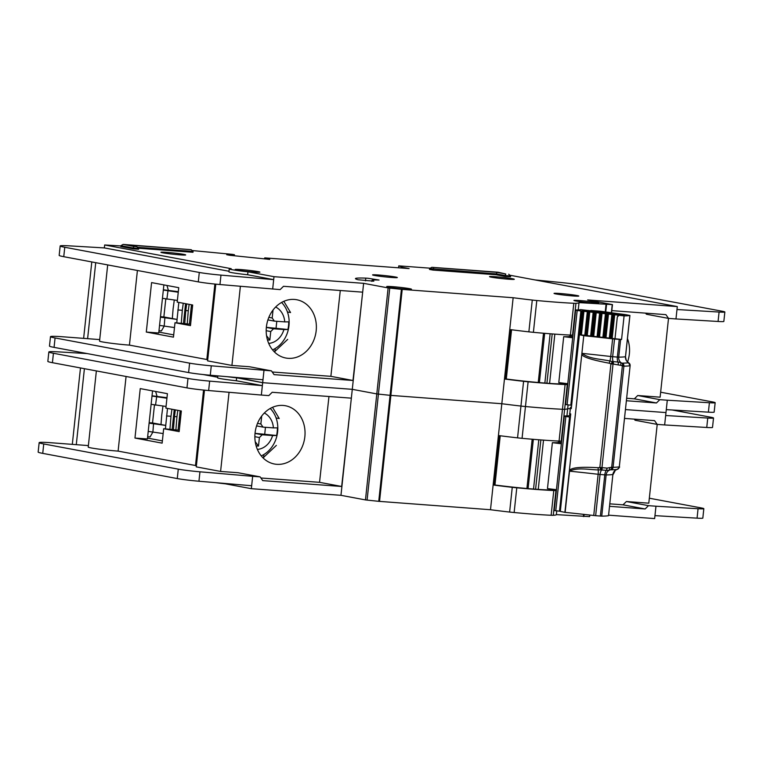 <?xml version="1.0" encoding="UTF-8"?>
<svg xmlns="http://www.w3.org/2000/svg" width="763" height="763" viewBox="0 0 763 763"><rect width="100%" height="100%" fill="white"/><g stroke="black" fill="none" stroke-linecap="round" stroke-linejoin="round"><path stroke-width="1.14" d="M560.147 511.277L554.234 510.542L564.305 416.321L570.209 417.056M570.362 415.644L569.227 415.616A48.269 2.442 -173.9 0 1 564.324 415.959L556.446 489.693L547.472 488.606L552.374 442.674A40.325 2.041 6.1 0 0 558.583 442.254L558.583 442.263A40.325 2.041 6.1 0 0 558.583 442.235L561.473 442.588M561.358 443.761L552.374 442.674M556.446 489.693L554.234 510.542M166.983 397.704L152.028 395.787M167.507 408.415L165.743 425.42L160.993 424.533L161.718 415.501A8.898 4.797 -85.8 0 1 161.813 414.633L162.948 406.135M166.496 415.959L170.979 416.283L171.923 409.235M175.356 409.884L174.46 416.55L176.949 416.732L177.808 410.341M181.241 410.98L180.707 417.008M180.44 416.989L179.62 427.175M175.919 429.626L176.949 416.732M174.46 416.55L173.43 429.445M169.949 429.178L170.979 416.283M178.084 430.008L180.135 410.78M172.133 429.34L174.231 409.674M166.925 398.219L151.999 396.064M151.122 404.314L166.048 406.441M163.158 433.556L148.222 431.4M165.466 428.854L165.743 425.42L149.109 423.15M160.993 424.533L152.543 422.95L154.469 404.934M147.65 436.732L150.082 436.913L152.791 432.259M157.016 396.159L155.614 391.467M152.543 422.95L149.157 422.702M263.55 457.676L263.893 454.5M270.245 408.453A27.869 23.424 -79.4 0 1 277.637 431.696A27.869 23.424 -79.4 0 1 261.232 455.873M264.303 413.031A18.98 15.947 -79.4 0 1 273.402 427.881L277.389 427.862A26.982 22.68 -79.4 0 1 277.207 431.705A26.982 22.68 -79.4 0 1 276.568 435.511L272.591 435.539A18.98 15.947 -79.4 0 1 257.369 449.397M255.224 441.701L258.495 446.069L259.41 437.533L262.214 434.767L272.591 435.539M258.495 446.069L256.13 445.897M273.402 427.881L263.035 427.118L260.86 423.99L261.709 416.026M263.035 427.118L256.578 425.907M255.033 433.327L276.568 435.511M262.214 434.767L255.023 433.422M260.86 423.99L257.522 423.36M264.675 434.633L265.457 427.299M254.861 436.674L259.41 437.533M559.88 441.1L559.746 442.378L559.88 441.1M556.351 490.533A67.01 3.386 -173.9 0 1 555.941 490.561A11.855 0.601 -173.9 0 1 553.785 490.533A71.159 3.596 -173.9 0 1 516.78 487.795A11.855 0.601 -173.9 0 1 512.259 487.328A67.01 3.386 -173.9 0 1 494.014 485.115L494.968 484.991A41.507 2.098 6.1 0 0 535.559 489.217A41.507 2.098 6.1 0 0 554.73 489.493M276.101 417.962L279.22 418.544L272.534 407.308M276.807 464.324A29.652 24.921 100.6 0 0 304.675 438.105A29.652 24.921 100.6 0 0 285.41 405.735A29.652 24.921 100.6 0 0 283.102 405.439A29.652 24.921 100.6 0 0 255.233 431.667A29.652 24.921 100.6 0 0 274.499 464.028A29.652 24.921 100.6 0 0 276.807 464.324M263.054 457.905L276.359 445.401M612.899 474.786A29.652 24.921 100.6 0 0 615.255 470.361M260.908 477.991L319.544 482.33L341.662 486.47L351.352 398.162L272.181 392.287L268.814 395.606L261.347 395.053L262.358 385.63L236.311 380.747L236.625 377.809A18.379 0.935 6.1 0 1 227.164 376.674A18.379 0.935 6.1 0 0 236.625 377.809L262.672 382.683L352.287 389.33L376.798 393.918L390.074 395.329L501.825 403.732A67.01 3.386 6.1 0 0 520.948 406.059A11.855 0.601 6.1 0 0 525.459 406.526A71.159 3.596 6.1 0 0 562.465 409.273A11.855 0.601 6.1 0 0 564.63 409.292A67.01 3.386 6.1 0 0 567.691 408.615L570.123 408.787L567.691 408.615L568.092 404.905L566.909 415.921L567.691 408.615A67.01 3.386 6.1 0 1 564.63 409.292L567.271 384.562A11.855 0.601 -173.9 0 1 565.106 384.533A71.159 3.596 -173.9 0 1 528.11 381.796A11.855 0.601 -173.9 0 1 523.59 381.328A67.01 3.386 -173.9 0 1 505.335 379.116L506.298 378.992L511.553 329.769L506.298 379.001A41.507 2.098 6.1 0 0 546.89 383.217A41.507 2.098 6.1 0 0 566.06 383.493M624.535 418.41L654.568 420.642L657.181 424.39L664.649 424.943L665.975 412.583L625.479 409.578L665.975 412.583L667.291 400.213L659.823 399.659L656.457 402.969L626.423 400.747M261.347 395.053L208.642 390.542A17.787 0.897 -173.9 0 1 186.964 387.881L52.428 362.692A29.652 1.497 -173.9 0 1 47.84 361.385L48.851 351.962A29.652 1.497 6.1 0 0 53.429 353.269L187.975 378.458A17.787 0.897 6.1 0 0 209.644 381.119L262.358 385.63L263.988 370.313L262.987 379.736L210.273 375.234A17.787 0.897 -173.9 0 1 188.604 372.573L54.068 347.375A29.652 1.497 -173.9 0 1 49.481 346.068L50.482 336.645A29.652 1.497 6.1 0 0 55.07 337.952L189.606 363.15A17.787 0.897 6.1 0 0 211.284 365.811L271.456 370.866L249.348 366.726L231.923 365.439L207.603 360.88L215.795 284.16M88.384 445.592L48.574 442.559A29.652 1.497 6.1 0 0 43.405 442.33A29.652 1.497 6.1 0 0 39.161 442.645A29.652 1.497 6.1 0 0 43.739 443.952L178.275 469.15A17.787 0.897 6.1 0 0 199.954 471.811L252.658 476.312L251.656 485.735L198.943 481.234A17.787 0.897 -173.9 0 1 177.274 478.563L42.738 453.375A29.652 1.497 -173.9 0 1 38.15 452.068L39.161 442.645M229.053 392.287L220.593 471.439L238.018 472.726L260.135 476.865L252.658 476.312L251.342 488.682L340.966 495.321L365.467 499.918L378.744 501.329L490.495 509.732L513.146 297.732A67.01 3.386 6.1 0 0 532.278 300.059A11.855 0.601 6.1 0 0 536.79 300.527A71.159 3.596 6.1 0 0 573.795 303.273A11.855 0.601 6.1 0 0 575.951 303.302A67.01 3.386 6.1 0 0 579.022 302.625A67.01 3.386 6.1 0 0 579.022 302.615L612.46 304.609L587.672 299.935L677.296 306.583L509.808 275.214M220.593 471.439L196.272 466.88L204.474 390.16M196.406 465.678L118.103 451.114A19.571 0.992 -173.9 0 1 98.255 449.035A19.571 0.992 -173.9 0 1 88.222 447.089L96.367 370.913M561.635 441.071A67.01 3.386 6.1 0 1 561.225 441.1A11.855 0.601 6.1 0 1 559.069 441.071A71.159 3.596 6.1 0 1 522.064 438.324A11.855 0.601 6.1 0 1 517.552 437.857A67.01 3.386 6.1 0 1 499.298 435.644L494.014 485.115M490.495 509.732A67.01 3.386 6.1 0 0 509.617 512.059A11.855 0.601 6.1 0 0 514.138 512.526A71.159 3.596 6.1 0 0 551.144 515.273A11.855 0.601 6.1 0 0 553.299 515.292A67.01 3.386 6.1 0 0 556.37 514.615L556.761 510.905L556.37 514.615L589.58 516.618L589.961 515.073M165.876 408.11L167.412 393.679L140.249 388.596L134.965 438.057L162.128 443.141L163.673 428.72L179.152 431.62L181.346 410.999L165.876 408.11M163.673 428.72L179.295 430.237M152.552 390.894L147.412 438.983L134.965 438.057M203.559 390.065L195.49 465.611M118.103 451.114L126.076 376.483M215.834 482.674A18.379 0.935 6.1 0 0 225.295 483.809L225.333 483.484M608.578 515.168L654.644 518.582L654.959 515.635L655.961 506.212L648.493 505.659L645.136 508.969L609.523 506.327M225.295 483.809L251.342 488.682M340.966 495.321L352.287 389.33L376.798 393.918L390.074 395.329L501.825 403.732A67.01 3.386 6.1 0 0 520.948 406.059A11.855 0.601 6.1 0 0 525.459 406.526A71.159 3.596 6.1 0 0 562.465 409.273A11.855 0.601 6.1 0 0 564.63 409.292L561.225 441.1M341.662 486.47L262.739 480.623L260.135 476.865M72.351 443.961L80.477 367.938M87.163 353.574L58.265 351.867A29.652 1.497 6.1 0 0 48.851 351.962M217.674 377.256L203.13 374.538M236.311 380.747A18.379 0.935 -173.9 0 1 217.608 377.819L217.817 375.873M665.66 415.52L707.759 418.048A17.787 0.897 6.1 0 0 713.519 418A17.787 0.897 6.1 0 0 710.773 417.218L672.193 409.989M713.519 418L712.518 427.423A17.787 0.897 -173.9 0 1 706.748 427.471L664.649 424.943M634.291 419.135L635.074 420.251L657.181 424.39M703.829 508.683L702.828 518.106A17.787 0.897 -173.9 0 1 697.067 518.153L654.959 515.635L655.97 506.212L698.069 508.73A17.787 0.897 6.1 0 0 703.829 508.683A17.787 0.897 6.1 0 0 701.083 507.9L649.323 498.21M657.21 424.4L648.798 503.179L626.385 501.52L648.493 505.659M655.961 506.212L654.959 515.635M626.385 501.52L623.018 504.829L645.136 508.969M623.018 504.829L609.79 503.847M319.544 482.33L328.967 396.502M147.507 438.096L162.376 440.88M494.968 484.991L500.232 435.768L494.968 484.991M76.281 444.695L84.407 368.672M571.21 335.1L571.067 336.378L571.21 335.1M287.432 311.962L290.55 312.544L283.855 301.309M288.137 358.324A29.652 24.921 100.6 0 0 316.006 332.105A29.652 24.921 100.6 0 0 296.74 299.745A29.652 24.921 100.6 0 0 294.432 299.439A29.652 24.921 100.6 0 0 266.564 325.667A29.652 24.921 100.6 0 0 285.829 358.028A29.652 24.921 100.6 0 0 288.137 358.324M274.384 351.905L287.68 339.401M627.587 361.824A29.652 24.921 100.6 0 0 627.453 338.581M573.042 295.958A12.456 0.629 6.1 0 0 578.793 296.044A12.456 0.629 6.1 0 0 572.403 294.804A12.456 0.629 6.1 0 0 559.775 293.478A12.456 0.629 6.1 0 0 554.033 293.393A12.456 0.629 6.1 0 0 560.414 294.632A12.456 0.629 6.1 0 0 573.042 295.958M508.559 279.21A12.456 0.629 6.1 0 0 514.3 279.287A12.456 0.629 6.1 0 0 507.92 278.047A12.456 0.629 6.1 0 0 495.292 276.721A12.456 0.629 6.1 0 0 489.541 276.645A12.456 0.629 6.1 0 0 495.931 277.885A12.456 0.629 6.1 0 0 508.559 279.21M391.581 277.465A12.456 0.629 6.1 0 0 397.332 277.551A12.456 0.629 6.1 0 0 390.942 276.311A12.456 0.629 6.1 0 0 378.314 274.985A12.456 0.629 6.1 0 0 372.573 274.899A12.456 0.629 6.1 0 0 378.953 276.139A12.456 0.629 6.1 0 0 391.581 277.465M405.735 289.129A12.456 0.629 6.1 0 0 411.476 289.215A12.456 0.629 6.1 0 0 405.096 287.975A12.456 0.629 6.1 0 0 392.468 286.65A12.456 0.629 6.1 0 0 386.717 286.564A12.456 0.629 6.1 0 0 393.107 287.804A12.456 0.629 6.1 0 0 405.735 289.129M592.946 303.006A12.456 0.629 6.1 0 0 598.697 303.092A12.456 0.629 6.1 0 0 592.307 301.852A12.456 0.629 6.1 0 0 579.68 300.527A12.456 0.629 6.1 0 0 573.929 300.441A12.456 0.629 6.1 0 0 580.319 301.681A12.456 0.629 6.1 0 0 592.946 303.006M179.934 254.852A12.456 0.629 6.1 0 0 185.686 254.928A12.456 0.629 6.1 0 0 179.305 253.688A12.456 0.629 6.1 0 0 166.668 252.362A12.456 0.629 6.1 0 0 160.926 252.286A12.456 0.629 6.1 0 0 167.307 253.516A12.456 0.629 6.1 0 0 179.934 254.852M254.165 272.067A12.456 0.629 6.1 0 0 259.916 272.153A12.456 0.629 6.1 0 0 253.526 270.913A12.456 0.629 6.1 0 0 240.898 269.587A12.456 0.629 6.1 0 0 235.147 269.501A12.456 0.629 6.1 0 0 241.537 270.741A12.456 0.629 6.1 0 0 254.165 272.067M367.995 278.257L365.782 278.123A52.781 2.67 6.1 0 0 355.453 278.609A52.781 2.67 6.1 0 0 358.162 279.763L373.822 281.166A36.176 1.831 -173.9 0 1 371.962 280.374A36.176 1.831 -173.9 0 1 379.039 280.04L367.995 278.257M120.859 245.934L104.665 244.98L231.179 268.671A18.379 0.935 6.1 0 0 229.253 268.872A18.379 0.935 6.1 0 0 247.956 271.809L273.993 276.683L363.617 283.331L388.129 287.918L401.405 289.33L513.146 297.732M430.246 268.185L398.763 265.867L402.454 267.336L409.111 268.586L264.713 257.884L269.759 259.401L229.863 255.3L226.706 254.708L234.308 254.718L232.353 254.356L192.104 250.531M505.764 274.003L498.001 272.21L431.82 267.308L496.923 272.343L505.764 274.003L505.144 275.548L496.293 273.898L429.588 268.557L429.493 269.415L432.974 270.064L496.208 274.756L505.049 276.416L510.523 276.816L510.619 275.958L505.144 275.548L505.049 276.416M138.523 248.242L192.982 252.276L193.077 251.418L137.493 247.298M133.115 248.843L138.589 249.243L138.685 248.385L133.21 247.985L133.115 248.843L120.792 246.535L120.888 245.676L133.21 247.985L133.83 246.43L136.777 246.649L127.936 244.99L191.17 249.682L123.11 244.418L133.83 246.43M228.995 271.266L104.35 247.918L69.595 245.867A29.652 1.497 6.1 0 0 60.172 245.963L59.171 255.386A29.652 1.497 -173.9 0 0 63.758 256.692L198.294 281.881A17.787 0.897 -173.9 0 0 219.963 284.542L280.145 289.606L283.512 286.297L362.673 292.162L363.617 283.331M99.715 339.592L59.905 336.559A29.652 1.497 6.1 0 0 54.736 336.33A29.652 1.497 6.1 0 0 50.482 336.645M207.727 359.678L129.433 345.124A19.571 0.992 -173.9 0 1 109.586 343.035A19.571 0.992 -173.9 0 1 99.552 341.09L107.688 264.914M572.965 335.071A67.01 3.386 6.1 0 1 572.555 335.1A11.855 0.601 6.1 0 1 570.4 335.071A71.159 3.596 6.1 0 1 533.394 332.325A11.855 0.601 6.1 0 1 528.873 331.857A67.01 3.386 6.1 0 1 510.628 329.645L505.335 379.116M578.24 309.921L579.022 302.625L578.24 309.921M177.197 302.11L178.742 287.68L151.579 282.596L146.296 332.058L173.459 337.151L175.004 322.72L190.473 325.62L192.677 305.009L177.197 302.11M175.004 322.72L190.626 324.237M163.883 284.895L158.742 332.983L146.296 332.058M214.889 284.065L206.821 359.611M129.433 345.124L137.407 270.483M272.238 371.991L330.875 376.331L352.983 380.479L362.673 292.162L352.287 389.33L262.672 382.683L236.664 377.485M272.677 289.053L273.993 276.683M611.812 310.627L665.899 314.642L668.512 318.39L675.98 318.944L677.296 306.583M60.172 245.963A29.652 1.497 6.1 0 0 64.76 247.269L199.296 272.458A17.787 0.897 6.1 0 0 220.974 275.119L273.679 279.63L247.641 274.756L247.956 271.809M352.983 380.479L274.07 374.623L271.456 370.866M264.608 258.924L264.713 257.884M83.672 337.961L91.798 261.938M104.35 247.918L104.665 244.98M247.641 274.756A18.379 0.935 -173.9 0 1 228.938 271.819L229.253 268.872M676.981 309.53L719.089 312.048A17.787 0.897 6.1 0 0 724.85 312A17.787 0.897 6.1 0 0 722.094 311.218L587.815 286.068A29.652 1.497 6.1 0 0 558.621 282.272L534.987 279.935M724.85 312L723.839 321.423A17.787 0.897 -173.9 0 1 718.078 321.471L675.98 318.944M645.622 313.135L646.404 314.251L668.512 318.39L660.119 397.18L637.715 395.52L659.823 399.659M715.16 402.683L714.158 412.106A17.787 0.897 -173.9 0 1 708.388 412.154L666.29 409.636L667.291 400.213L709.399 402.74A17.787 0.897 6.1 0 0 715.16 402.683A17.787 0.897 6.1 0 0 712.413 401.901L660.653 392.211M667.291 400.213L666.29 409.636M637.715 395.52L634.349 398.83L656.457 402.969M634.349 398.83L626.69 398.267M240.383 286.287L231.923 365.439M330.875 376.331L340.288 290.503M158.838 332.096L173.697 334.881M87.611 338.696L95.728 262.672M433.689 267.66L432.974 270.064M496.923 272.343L496.208 274.756M123.11 244.418L120.888 245.676M193.077 251.418L191.17 249.682M136.777 246.649L138.685 248.385M508.711 274.222L510.619 275.958M431.82 267.308L429.588 268.557M281.576 302.453A27.869 23.424 -79.4 0 1 288.967 325.696A27.869 23.424 -79.4 0 1 272.563 349.874M275.634 307.031A18.98 15.947 -79.4 0 1 284.733 321.881L288.71 321.862A26.982 22.68 -79.4 0 1 288.538 325.706A26.982 22.68 -79.4 0 1 287.899 329.511L283.912 329.54A18.98 15.947 -79.4 0 1 268.7 343.398M266.554 335.701L269.825 340.069L270.741 331.533L273.545 328.767L283.912 329.54M269.825 340.069L267.46 339.897M284.733 321.881L274.365 321.118L272.191 317.99L273.04 310.026M274.365 321.118L267.908 319.907M266.354 327.327L287.899 329.511M273.545 328.767L266.344 327.422M272.191 317.99L268.843 317.36M276.006 328.634L276.788 321.299M266.192 330.684L270.741 331.533M274.88 351.686L275.214 348.5M178.313 291.704L163.358 289.787M178.838 302.415L177.064 319.43L172.324 318.533L173.048 309.511A8.898 4.797 -85.8 0 1 173.134 308.634L174.279 300.136M177.827 309.959L182.309 310.293L183.254 303.245M186.687 303.884L185.791 310.551L188.28 310.732L189.138 304.342M192.572 304.99L192.038 311.008M191.771 310.989L190.95 321.175M187.25 323.626L188.28 310.732M185.791 310.551L184.76 323.445M181.27 323.188L182.309 310.293M189.405 324.008L191.465 304.78M183.454 323.35L185.562 303.674M178.256 292.219L163.33 290.064M162.443 298.314L177.378 300.441M174.479 327.556L159.553 325.4M176.797 322.854L177.064 319.43L160.43 317.16M172.324 318.533L163.864 316.95L165.79 298.934M158.981 330.732L161.413 330.913L164.121 326.259M168.337 290.159L166.944 285.467M163.864 316.95L160.478 316.702M571.468 405.287L565.564 404.543L575.636 310.322L588.855 311.876L586.318 335.567M614.329 314.28L611.859 314.127A84.207 4.263 -173.9 0 1 611.344 314.146L582.446 310.875A55.976 2.833 6.1 0 0 588.187 310.465L614.692 313.908A84.207 4.263 -173.9 0 1 614.368 313.946M622.589 315.157L620.92 314.385L580.548 309.616A48.269 2.442 -173.9 0 1 575.645 309.969L572.689 337.771L563.704 336.674A40.325 2.041 6.1 0 0 569.913 336.254L569.913 336.273M572.689 337.771L567.777 383.703L558.793 382.606L563.704 336.674M570.037 335.052L569.913 336.254A40.325 2.041 6.1 0 0 569.913 336.235L572.803 336.588M567.767 383.703L565.564 404.543M591.687 336.168L594.215 312.477L588.855 311.876M594.215 312.477L601.13 313.259L598.602 336.96L593.194 336.273M603.962 337.561L606.49 313.87L601.13 313.259M606.49 313.87L613.404 314.652L610.867 338.362M622.637 314.709L622.589 314.728A91.913 4.654 6.1 0 1 617.82 315.071L613.404 314.652M588.187 310.465L588.082 311.504M569.389 470.361L569.522 471.162C577.324 467.166 588.988 469.731 598.24 469.922L600.92 469.903L599.861 467.461L598.125 467.719C577.543 466.508 571.621 468.091 569.389 470.361L581.807 354.137C582.188 356.846 591.354 359.878 609.294 363.217L610.934 363.875L612.498 361.586L609.875 360.994C600.824 359.001 588.883 358.934 582.112 353.383A100.811 5.103 -173.9 0 1 610.734 356.502A5.932 1.097 -83.4 0 1 609.875 360.994L609.294 363.217M602.427 467.738L601.635 469.979L606.356 470.361A5.932 2.737 -85.4 0 0 604.782 474.853L600.052 474.472A5.932 2.737 -85.4 0 1 601.635 469.979L600.92 469.903L601.959 467.671L613.023 364.085L612.498 361.586L613.214 361.633A5.932 2.737 -85.4 0 1 612.641 356.693L617.362 357.074A5.932 2.737 -85.4 0 0 617.944 362.005L613.214 361.633L613.5 364.094L610.934 363.875L599.861 467.461L607.148 468.12L611.697 467.214L622.618 363.541L620.977 362.663L620.739 365.353L613.5 364.094M570.419 415.349L570.734 413.928L570.419 415.349M571.315 406.889L571.296 408.625L571.01 407.156A1.784 1.593 102 0 0 570.352 408.424L569.78 413.727A1.784 1.593 102 0 0 570.161 415.072M609.809 467.652L609.484 470.122L611.287 469.569L611.697 467.214L613.08 467.28L623.886 366.164L620.739 365.353M612.899 474.424L608.531 515.674L612.889 474.472A5.932 5.846 -101.2 0 1 616.456 469.665L617.086 469.417A102.986 5.207 6.1 0 1 610.963 469.827A2.966 2.737 -91 0 0 613.08 467.28A104.96 5.312 6.1 0 0 619.308 466.87L630.124 365.744A2.966 2.918 -99.7 0 0 628.483 362.749A102.986 5.207 -173.9 0 1 622.36 363.15A2.966 2.737 89 0 1 623.886 366.164A104.96 5.312 -173.9 0 0 630.124 365.744L628.483 362.749M584.162 335.253L579.022 334.661L583.771 335.691L581.807 354.137M569.303 471.133L564.897 512.364L560.319 511.382L570.734 413.928L569.78 413.727L570.352 408.424L571.296 408.625L579.193 334.719M593.738 515.502A100.811 5.103 6.1 0 0 565.125 512.383L569.522 471.162A100.811 5.103 6.1 0 1 598.144 474.281L593.738 515.502L595.655 515.693L600.052 474.472L598.144 474.281A5.932 1.097 -83.4 0 0 598.24 469.922L598.125 467.719M570.419 415.158L560.319 511.382M608.483 515.693A99.028 5.007 -173.9 0 1 601.73 516.141L595.655 515.693M581.892 353.364L583.771 335.691M584 335.72A100.811 5.103 -173.9 0 1 612.622 338.839L610.734 356.502L612.641 356.693L614.53 339.03L612.622 338.839M617.496 314.07L624.573 314.976L619.251 315.319L624.086 315.911L621.568 339.468A99.028 5.007 -173.9 0 1 620.615 339.478L614.53 339.03M621.568 339.468L608.473 337.999M571.487 406.364L579.394 334.938M624.086 315.911A99.028 5.007 6.1 0 0 629.885 315.481L625.431 314.604A100.811 5.103 -173.9 0 1 600.662 311.228L590.8 310.484L595.426 311.19M596.428 336.645L579.041 334.652M608.702 338.038L605.469 337.666M607.148 468.12L606.356 470.361L609.484 470.122A5.932 5.446 89.3 0 0 606.137 474.92L601.73 516.141M619.251 339.411L617.362 357.074L618.726 357.151A5.932 5.446 89.3 0 0 620.977 362.663L617.944 362.005A2.966 1.364 -85.4 0 1 618.23 364.476M595.083 311.151L603.581 312.267M614.988 338.782L617.334 316.874L619.117 315.31A1.784 1.65 -91.1 0 0 619.079 315.31M614.577 313.698L617.811 314.108M606.289 312.611L614.797 313.727M603.352 312.239L606.623 312.649M600.376 516.074L604.782 474.853L606.137 474.92A99.028 5.007 -173.9 0 0 612.889 474.472L612.927 474.452C615.674 468.005 615.97 470.657 616.332 469.722L616.189 469.779M617.086 469.417A2.966 2.918 -99.7 0 0 619.308 466.87L619.365 466.851C620.081 466.813 619.337 467.662 617.133 469.407L616.695 469.55M628.321 362.492L627.939 362.206A5.932 5.846 -101.2 0 1 625.479 356.702L629.885 315.481M538.792 439.774L533.528 489.064M540.862 439.927L535.597 489.217M543.514 440.127L538.249 489.407M526.909 488.511L532.173 439.23M555.769 510.8L565.841 416.579M559.479 511.22L569.551 416.999M155.538 405.134L156.644 396.932M153.525 423.98L152.867 432.268M509.617 512.059L512.259 487.328M517.552 437.857L523.59 381.328M514.138 512.526L516.78 487.795M522.064 438.324L528.11 381.796M551.144 515.273L553.785 490.533M559.069 441.071L565.106 384.533M553.299 515.292L555.941 490.561M365.467 499.918L388.129 287.918M367.089 500.127L389.75 288.128M378.744 501.329L401.405 289.33M379.545 501.396L402.206 289.406M583.371 516.503L583.6 514.348M583.886 516.532L584.115 514.405M589.58 516.618L589.742 515.044M706.748 427.471L707.759 418.048M208.642 390.542L209.644 381.119M186.964 387.881L187.975 378.458M52.428 362.692L53.429 353.269M43.739 443.952L42.738 453.375M178.275 469.15L177.274 478.563M199.954 471.811L198.943 481.234M698.069 508.73L697.067 518.153M365.496 280.832L365.782 278.123M398.572 267.803L398.772 265.877L398.563 267.803M402.378 268.09L402.454 267.336M528.873 331.857L532.278 300.059M533.394 332.325L536.79 300.527M570.4 335.071L573.795 303.273M572.555 335.1L575.951 303.302M605.24 311.886L606.032 304.513M605.755 311.962L606.547 304.532M611.363 312.744L612.231 304.628M402.463 268.09L402.54 267.355M234.212 255.624L234.308 254.718M718.078 321.471L719.089 312.048M219.963 284.542L220.974 275.119M198.294 281.881L199.296 272.458M63.758 256.692L64.76 247.269M55.07 337.952L54.068 347.375M189.606 363.15L188.604 372.573M211.284 365.811L210.273 375.234M709.399 402.74L708.388 412.154M166.868 299.144L167.965 290.932M164.856 317.98L164.188 326.268M550.123 333.774L544.858 383.064M552.193 333.927L546.918 383.217M554.844 334.127L549.579 383.407M538.239 382.511L543.504 333.231M567.1 404.8L577.171 310.579M617.82 315.071L617.725 315.939M570.81 405.22L580.872 310.999M614.682 314.833L612.155 338.505M579.413 334.69L581.94 311.085M614.32 314.785L611.792 338.467M582.875 311.132L580.347 334.804M583.943 311.218L581.406 334.919M610.257 338.286L612.794 314.518M587.319 311.609L584.782 335.367M609.332 338.152L611.878 314.385M588.244 311.743L585.707 335.491M605.965 337.713L608.492 314.003M604.897 337.637L607.434 313.917M587.243 335.672L589.77 312M590.629 336.063L593.156 312.391M605.431 313.784L602.894 337.456M602.055 313.393L599.527 337.065M595.178 312.525L592.651 336.245M596.227 312.62L593.7 336.311M598.001 336.893L600.548 313.135M599.613 313.002L597.076 336.76M600.929 467.576L600.643 469.474M612.002 363.999L612.126 362.005M571.439 406.851L570.171 408.358A1.784 1.774 44.2 0 1 571.296 406.898M569.608 413.67A1.784 1.774 -135.8 0 0 570.314 415.282M623.323 366.145A2.966 2.184 -87.1 0 0 622.618 363.541M612.517 467.271A2.966 2.184 92.9 0 1 611.287 469.569M629.094 363.112A2.966 2.918 112.1 0 1 630.124 365.696L619.318 466.813M616.733 338.877L612.46 338.534L612.555 339.459M608.597 338.019L608.807 338.057A1.784 1.612 -77.6 0 0 608.607 338.028L598.65 336.969M593.089 336.273A1.784 1.373 -87.4 0 0 592.985 336.264L584.057 335.234A1.784 1.612 -77.6 0 1 584.382 335.31M593.376 336.283L592.985 336.264A1.784 1.373 -87.4 0 0 592.889 336.264M605.364 337.666A1.784 1.373 -87.4 0 0 605.25 337.656L596.332 336.626A1.784 1.612 -77.6 0 1 596.656 336.702M605.65 337.675L605.25 337.656A1.784 1.373 -87.4 0 0 605.154 337.656M612.46 338.534L608.807 338.057A1.784 1.612 -77.6 0 1 608.922 338.095M620.615 339.478L618.726 357.151A99.028 5.007 6.1 0 0 625.479 356.702L625.479 356.655M619.346 315.319A1.784 1.65 -91.1 0 0 619.117 315.31L624.096 314.985A1.784 1.745 -99.1 0 1 624.573 314.976M615.045 313.631A1.784 1.764 118.3 0 0 614.434 313.679M603.848 312.172A1.784 1.764 118.3 0 0 603.218 312.22M558.716 441.052L558.583 442.254M553.547 489.35L553.499 489.856M528.082 488.616L533.347 439.326M611.583 312.773L612.46 304.609M234.327 255.624L234.422 254.708M371.858 281.385L371.962 280.374M564.878 383.35L564.82 383.856M539.403 382.616L544.677 333.326M569.608 413.66L570.438 415.396M629.923 315.453L625.517 356.674C626.547 363.054 627.234 360.67 627.596 361.834"/></g></svg>
